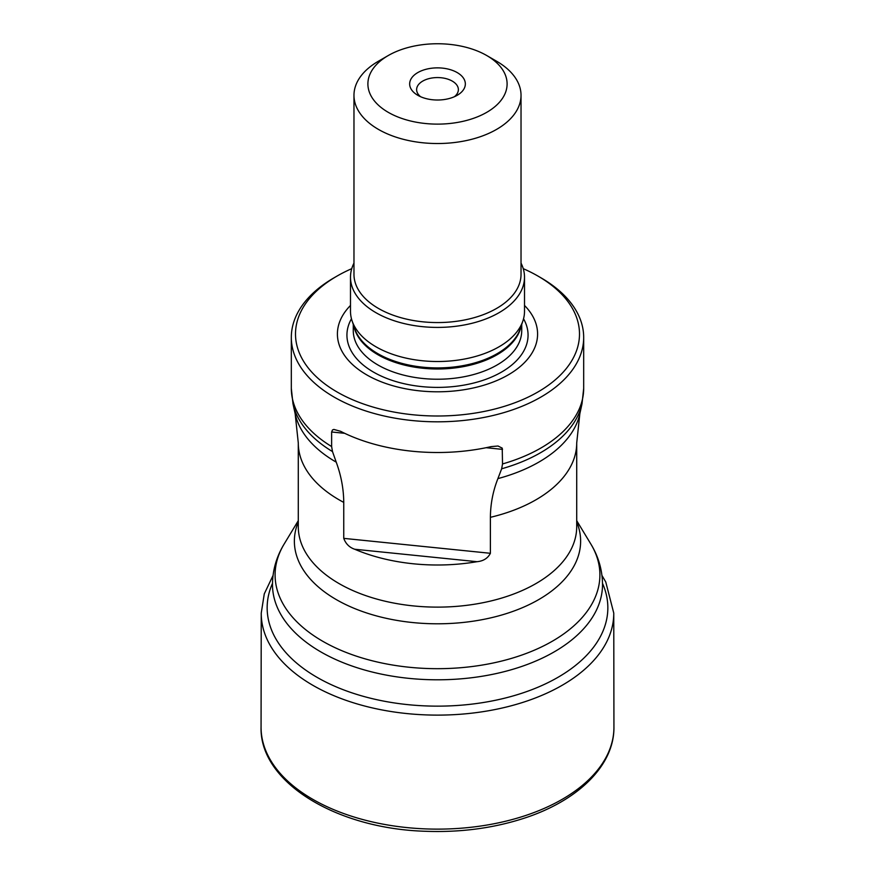 <?xml version="1.0" encoding="UTF-8"?>
<svg xmlns="http://www.w3.org/2000/svg" width="875" height="875" viewBox="0 0 875 875"><rect width="100%" height="100%" fill="white"/><g stroke="black" fill="none" stroke-linecap="round" stroke-linejoin="round"><path stroke-width="1.31" d="M351.75 268.669A142.002 81.987 0 0 0 337.094 276.041A142.002 81.987 0 0 0 337.094 391.989A142.002 81.987 0 0 0 537.906 391.989A142.002 81.987 0 0 0 537.906 276.041A142.002 81.987 0 0 0 523.25 268.669M350.492 305.452A100.089 57.783 0 0 0 366.723 374.872A100.089 57.783 0 0 0 498.17 379.969A100.089 57.783 0 0 0 524.508 305.452M524.508 277.178L524.508 311.281A87.008 50.236 180 0 1 522.933 320.797A87.008 50.236 180 0 1 462.995 359.308A87.008 50.236 180 0 1 375.977 346.795A87.008 50.236 180 0 1 352.067 320.797A87.008 50.236 180 0 1 350.492 311.281L350.492 277.178A87.008 50.236 0 0 0 375.977 312.703A87.008 50.236 0 0 0 470.794 323.586A87.008 50.236 0 0 0 524.508 277.178A87.008 50.236 0 0 0 521.03 263.113M457.188 72.57A27.847 16.078 180 0 1 457.188 95.309A27.847 16.078 180 0 1 417.812 95.309A27.847 16.078 180 0 1 417.812 72.57A27.847 16.078 180 0 1 457.188 72.57M388.281 112.35A69.606 40.184 0 0 0 486.719 112.35A69.606 40.184 0 0 0 486.719 55.519A69.606 40.184 0 0 0 388.281 55.519A69.606 40.184 0 0 0 388.281 112.35M486.719 55.519L496.562 61.206A83.53 48.223 180 0 1 521.03 95.309A83.53 48.223 180 0 1 469.47 139.858A83.53 48.223 180 0 1 378.438 129.402A83.53 48.223 180 0 1 353.97 95.309A83.53 48.223 180 0 1 378.438 61.206L388.281 55.519M353.97 95.309L353.97 274.334A83.53 48.223 0 0 0 378.438 308.438A83.53 48.223 0 0 0 469.47 318.894A83.53 48.223 0 0 0 521.03 274.334L521.03 95.309M353.97 263.113A87.008 50.236 0 0 0 350.492 277.178M454.377 96.72A20.88 12.053 0 0 0 458.38 89.622A20.88 12.053 0 0 0 452.266 81.102A20.88 12.053 0 0 0 429.505 78.488A20.88 12.053 0 0 0 416.62 89.622A20.88 12.053 0 0 0 420.623 96.72M502.523 463.947L501.648 468.792L497.908 478.614C493.019 490.952 490.503 503.858 490.394 517.322L490.394 553.295C487.802 558.305 483.339 561.105 477.017 561.695A139.213 80.38 180 0 1 354.703 549.248C349.431 547.455 345.778 543.823 343.755 538.366L343.755 502.392C343.634 488.906 341.13 475.497 336.23 462.153L332.5 451.577L331.625 446.545L331.625 431.987L332.489 429.953L333.856 429.428L340.583 431.298A146.18 84.394 0 0 0 491.138 446.622L498.006 446.009L502.228 448.131L502.523 463.947A146.18 84.394 0 0 0 583.68 388.358L582.017 403.78A145.644 84.087 0 0 1 501.648 468.792M537.906 276.041L540.859 277.747A146.18 84.394 180 0 1 583.68 337.422A146.18 84.394 180 0 1 493.434 415.395A146.18 84.394 180 0 1 334.141 397.097A146.18 84.394 180 0 1 291.32 337.422A146.18 84.394 180 0 1 334.141 277.747L337.094 276.041M613.933 726.961L613.933 726.961A176.433 101.861 180 0 1 437.5 829.128A176.433 101.861 180 0 1 261.067 726.961L261.067 726.961C259.328 781.922 335.88 828.483 424.703 831.25C459.091 832.595 491.477 828.505 521.839 818.956C577.194 801.664 614.523 765.8 613.933 726.961L613.758 613.091A176.258 101.763 180 0 1 437.5 715.116A176.258 101.763 180 0 1 261.242 613.091L261.067 726.961M602.503 583.363A170.352 98.35 180 0 1 437.5 706.147A170.352 98.35 180 0 1 272.497 583.363M352.067 320.797L354.616 328.42A84.416 48.738 0 0 0 377.814 353.642A84.416 48.738 0 0 0 462.241 365.783A84.416 48.738 0 0 0 520.384 328.42L522.933 320.797M353.905 326.298A84.23 48.628 0 0 0 377.945 354.747A84.23 48.628 0 0 0 464.92 366.341A84.23 48.628 0 0 0 521.095 326.298M353.27 324.417L353.27 330.608A84.23 48.628 0 0 0 377.945 364.984A84.23 48.628 0 0 0 469.733 375.528A84.23 48.628 0 0 0 521.73 330.608L521.73 324.417M351.466 318.773A90.573 52.292 0 0 0 373.461 372.083A90.573 52.292 0 0 0 484.958 379.641A90.573 52.292 0 0 0 523.534 318.773M497.908 478.614A143.445 82.819 0 0 0 579.83 413.82L582.017 403.78M490.394 517.322A139.213 80.38 0 0 0 576.712 442.969L579.83 413.82M336.23 462.153A143.445 82.819 0 0 1 295.17 413.82L292.983 403.78L291.32 388.358A146.18 84.394 0 0 0 331.625 446.545M292.983 403.78A145.644 84.087 0 0 0 332.5 451.577M295.17 413.82L298.288 442.969A139.213 80.38 0 0 0 339.062 499.8A139.213 80.38 0 0 0 343.755 502.392M298.288 442.969L298.288 526.75A139.213 80.38 0 0 0 339.062 583.581A139.213 80.38 0 0 0 490.777 601.005A139.213 80.38 0 0 0 576.712 526.75L576.712 442.969M298.288 521.97A143.128 82.633 0 0 0 336.295 599.594A143.128 82.633 0 0 0 507.358 613.288A143.128 82.633 0 0 0 576.712 521.97M322.656 641.222A162.411 93.767 0 0 0 523.862 654.325A162.411 93.767 0 0 0 590.822 543.998C598.489 556.609 602.394 570.128 602.514 584.522A165.014 95.277 0 0 1 500.653 672.547A165.014 95.277 0 0 1 320.819 651.897A165.014 95.277 0 0 1 272.486 584.522C272.606 570.128 276.511 556.609 284.178 543.998A162.411 93.767 0 0 0 322.656 641.222M343.755 538.366L490.394 553.295M477.017 561.695L354.703 549.248M502.523 449.378L486.095 447.705M344.684 433.311L331.625 431.987M601.956 575.466L605.763 581.984L613.758 613.091M261.242 613.091L264.283 593.852L273.044 575.466M583.68 388.358L583.68 337.422M291.32 388.358L291.32 337.422M298.288 520.68L284.178 543.998M576.712 520.68L590.822 543.998"/></g></svg>
